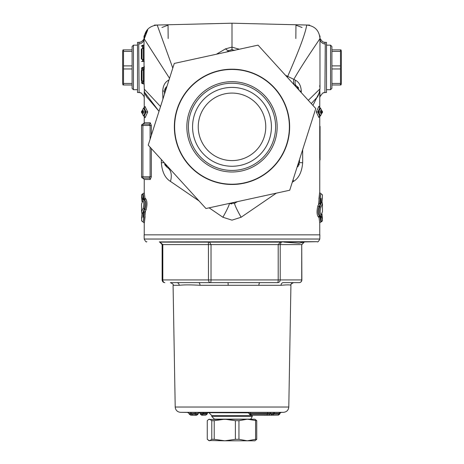 <?xml version="1.0" encoding="UTF-8"?>
<svg xmlns="http://www.w3.org/2000/svg" width="464" height="464" viewBox="0 0 464 464"><rect width="100%" height="100%" fill="white"/><g stroke="black" fill="none" stroke-linecap="round" stroke-linejoin="round"><path stroke-width="0.7" d="M232 69.455A57.379 57.379 0 0 0 182.306 155.521A57.379 57.379 0 0 0 281.694 155.521A57.379 57.379 0 0 0 232 69.455M340.994 49.88L341.359 51.226L341.359 83.63L340.994 84.982M331.905 51.411L340.489 51.411L340.489 49.88L331.905 49.88M330.559 89.709L331.905 88.357L331.905 46.504L330.559 45.153L330.559 89.709L326.505 89.709M331.905 65.894L340.489 65.894L340.489 51.411M331.905 68.962L340.489 68.962L340.489 65.894M331.905 83.445L340.489 83.445L340.489 68.962M331.905 84.982L340.489 84.982L340.489 83.445M319.876 234.842L144.124 234.842L144.2 239.035L319.8 239.035L319.876 234.842M280.453 242.133L278.191 244.609L280.21 244.609L281.306 242.133L273.18 242.133L281.59 242.133M301.867 279.937A2.703 2.703 0 0 1 299.164 282.634L293.544 282.634L299.164 282.634A2.703 2.564 90 0 0 301.728 279.937L301.728 244.609L301.867 279.937L278.191 279.937A2.703 0.551 90 0 1 277.646 282.634L260.095 282.634L277.646 282.634A2.703 2.564 -90 0 0 280.21 279.937L280.21 244.609L301.728 244.609L304.042 242.133L302.11 242.133M161.536 242.133L304.709 241.906L299.077 243.24L284.096 242.133M273.18 242.133L159.958 242.133L162.818 244.609L211.027 244.609L209.496 242.133M206.068 242.133L216.949 242.133M160.509 242.133L164.859 242.133M208.411 242.133L208.464 279.937A2.703 2.018 90 0 0 210.482 282.634A2.703 0.551 -90 0 0 211.027 279.937L211.027 244.609L278.191 244.609L278.191 279.937L162.133 279.937A2.703 2.703 0 0 0 164.836 282.634A2.703 2.018 -90 0 1 162.818 279.937L162.818 244.609L162.133 244.609L162.133 279.937M159.952 242.138L160.509 242.138M265.449 282.634L176.761 282.634A2.703 2.419 -90 0 1 179.179 285.29C184.011 284.751 190.959 284.751 200.019 285.29L281.022 285.29C286.984 284.751 290.261 284.751 290.847 285.29L290.922 285.29C290.249 284.647 291.148 283.765 293.619 282.634L283.266 282.634A2.703 2.245 -90 0 0 281.022 285.29M203.905 282.634L228.027 282.634L228.201 285.29M175.206 407.032C175.554 410.217 177.323 411.986 180.508 412.334L283.492 412.334C286.677 411.986 288.446 410.217 288.794 407.032L175.206 407.032L173.078 285.29C173.768 284.664 172.863 283.782 170.381 282.634L176.761 282.634M198.551 282.634A2.703 1.467 -90 0 1 200.019 285.29M260.095 282.634A2.703 1.23 -90 0 0 258.866 285.29M293.544 282.634A2.703 2.697 -90 0 0 290.847 285.29M191.852 414.149L189.196 414.103L190.762 415.205L192.421 415.234L190.756 415.205M189.196 414.103L189.196 413.557L191.852 413.604M187.636 412.455L189.196 413.557M195.547 414.149L191.499 414.166L191.499 413.586L195.547 413.586L198.058 413.65L198.058 414.195L195.547 414.149L195.037 412.508L180.508 412.334M266.51 415.257L250.844 415.257L271.04 415.234L250.867 415.257L249.336 414.195L249.336 413.65L269.857 413.557L270.628 412.455L267.85 412.508L267.432 414.166L250.763 414.166L250.357 412.508L247.817 412.595M199.526 412.595L195.037 412.508M198.058 413.65L199.555 412.595M195.965 415.297L193.587 415.257L196.313 415.257M193.604 415.257L196.603 415.257L192.56 415.245L196.603 415.257L198.058 414.195M196.075 415.245L195.547 414.166M205.767 415.158L201.678 415.245L205.767 415.158L207.141 414.091L207.512 412.803M202.205 415.251L202.907 414.19L200.344 414.149L201.689 415.245M200.344 414.149L200.344 413.621L207.141 413.557M199.665 412.67L200.344 413.621M203.609 412.6L202.907 413.662M207.141 414.068L202.907 414.178L202.907 413.673M270.692 415.239L278.284 415.118L279.618 412.403M281.143 412.363L279.798 413.453L279.798 414.027L278.951 414.05M274.491 412.49L273.824 413.586L278.951 413.499M278.464 415.118L279.798 414.027M278.284 415.118L273.157 415.205L273.824 413.586M270.947 415.251L271.742 415.147M269.079 415.205L269.857 413.557M264.341 415.297L263.819 415.257M270.628 412.455L274.671 412.49L271.051 415.234L264.318 415.297M266.986 415.245L267.432 414.166M251.152 415.245L250.763 414.166M247.84 412.595L249.336 413.65M255.594 420.68L255.594 439.321L256.737 439.321L256.737 420.68L254.951 419.201L247.271 419.201L256.737 420.68M211.793 439.321L209.525 440.8L207.263 439.321L207.263 420.68L208.562 419.479L209.525 419.201L211.793 420.68L211.793 439.321L214.211 439.321L214.211 420.68L224.796 419.201L235.387 420.68L235.387 439.321L238.948 439.321L238.948 420.68L247.358 419.201M235.387 420.68L238.948 420.68M211.793 420.68L214.211 420.68M255.594 439.321L247.271 440.8L254.951 440.8L256.737 439.321M235.387 439.321L224.796 440.8L247.271 440.8L238.948 439.321M208.562 440.516L224.796 440.8L214.211 439.321M208.562 419.479L247.271 419.201M216.642 419.201L224.796 419.201M123.006 84.982L122.641 83.63L122.641 51.226L123.006 49.88M132.095 83.445L123.511 83.445L123.511 84.982L132.095 84.982M133.441 45.153L132.095 46.504L132.095 88.357L133.441 89.709L133.441 45.153L137.495 45.153M132.095 68.962L123.511 68.962L123.511 83.445M132.095 65.894L123.511 65.894L123.511 68.962M132.095 51.411L123.511 51.411L123.511 65.894M132.095 49.88L123.511 49.88L123.511 51.411M319.713 158.044L319.754 116.041M301.229 92.574L301.269 91.089C300.968 85.695 299.002 82.058 295.365 80.185L293.845 79.356C301.606 65.505 315.949 44.712 319.737 38.941L320.061 38.947L319.969 41.203M319.684 35.769L320.061 38.947A5.4 5.046 1.2 0 0 325.276 43.987L324.8 42.346L322.648 41.818L320.061 38.57M161.93 27.498L168.043 25.16L168.159 38.524M295.841 38.524L295.957 25.16L302.07 27.498M148.086 98.559L146.583 96.767M146.409 96.5L145.336 94.494M160.527 106.552L144.246 89.094M319.754 89.094L308.293 100.328M306.663 25.445L306.64 25.514C304.668 37.213 293.996 61.666 287.715 76.392L285.43 75.22M298.625 88.027A5.4 5.4 0 0 0 296.803 86.298L295.121 85.33A8.103 4.553 -60 0 1 293.845 79.356L287.715 76.392L287.245 77.21M239.163 49.265L232 47.096L225.539 48.853L216.386 54.236M232 23.49L232 49.723L229.297 50.443L226.589 52.009L229.297 50.443A8.103 3.068 -120 0 1 225.539 48.853M172.794 68.069L157.337 25.445M144.031 41.331L143.939 38.947L144.263 38.941L169.534 78.3M165.486 87.864L166.93 86.461A5.4 5.4 0 0 0 166.106 87.133M169.232 168.542L167.197 167.365A16.199 10.51 -60 0 1 170.456 181.395L199.091 200.982M169.905 168.931L167.197 167.365L164.505 162.997L167.197 167.365L165.091 165.155M164.221 162.69L161.339 162.69C162.069 171.9 165.109 178.135 170.456 181.395M209.119 207.837L222.882 217.251L232 220.145L241.118 217.251L276.358 193.152M229.39 203.412A16.199 1.462 -60 0 1 222.882 217.251M229.576 203.371L234.703 203.22L237.411 201.66L234.703 203.22A16.199 1.462 -120 0 0 241.118 217.251M231.791 203.94L230.103 203.603M292.268 182.271L293.544 181.395C298.886 178.118 301.925 171.883 302.661 162.69L302.661 149.657M293.103 179.638A16.199 10.51 -120 0 0 293.544 181.395M299.239 164.36L298.973 165.027M298.393 165.967L297.07 167.202L299.506 162.69L302.661 162.69M297.627 166.779L297.998 166.431M164.627 163.879L164.882 164.703M299.506 159.558L299.506 162.69L299.506 159.558M144.432 92.133L158.346 110.409M168.995 79.988L168.635 80.185C165.004 82.047 163.032 85.683 162.731 91.089L164.494 90.979L166.93 86.461M162.731 91.089L162.916 99.058M164.668 89.622L165.045 88.612M168.635 80.185A8.103 4.785 -120 0 1 168.757 80.73M232.041 49.723L232.922 49.805M238.461 48.853A8.103 3.068 -60 0 1 237.603 49.602M295.365 80.185A8.103 4.785 -60 0 0 296.803 86.298L298.393 87.696M301.269 91.089L299.825 91.025M231.078 49.805L231.959 49.723M312.922 105.409L319.574 92.075M299.495 90.666L296.803 86.298M144.246 38.906L143.927 38.947A5.4 5.046 -1.2 0 1 138.724 43.987L139.096 92.51L141.323 93.073A5.4 5.371 -63.6 0 0 139.096 92.51M139.2 42.346A5.4 5.365 -115.6 0 0 141.352 41.818L139.2 42.346L138.724 43.987M144.246 97.875L143.939 96.239L141.323 93.073M144.246 68.678L144.246 66.259M319.789 89.059L320.056 96.558L322.677 93.073L324.904 92.51L325.276 43.987M319.754 85.451L319.754 86.797M320.061 96.263L319.754 97.875M324.748 92.545L326.505 92.481L326.505 42.375L324.638 42.311M139.362 42.311L137.495 42.375L137.495 92.481L139.252 92.545M320.415 116.023L321.245 114.335L320.247 111.981L317.904 111.981L319.737 107.921L320.415 107.944L318.693 111.981L320.415 116.023L319.737 116.046L318.896 117.264M144.461 199.607C146.23 201.463 146.386 204.636 144.925 209.113L143.202 212.286M143.225 208.058L141.543 211.706L141.543 203.974L142.929 200.663C144.014 202.101 144.113 204.566 143.225 208.058A1.079 1.038 42.6 0 0 144.287 209.113C145.162 204.63 145.064 201.457 143.997 199.607M143.208 198.441L142.622 193.801L143.167 193.801L143.875 198.447L143.208 198.441L142.755 199.572L141.706 198.43L141.543 197.038L141.711 198.563L141.682 195.843M143.869 198.383L143.794 197.786M143.144 217.239L143.475 212.193L144.339 212.158C143.074 222.888 142.918 224.57 143.875 217.233M143.341 220.841L143.544 219.605M143.683 218.695L143.869 217.303M143.585 107.944L144.263 107.921L146.096 111.981L144.263 116.046L145.104 117.728L147.714 111.981L145.307 111.981L143.585 107.944L142.755 109.626L143.753 111.981L142.755 114.335L142.755 112.253L141.543 112.253A1.079 1.079 0 0 0 142.622 113.332L142.744 113.332M142.744 110.635L142.622 110.635A1.079 1.079 0 0 0 141.543 111.714L142.622 110.635M322.457 112.253L322.457 111.714L322.457 112.253A1.079 1.079 0 0 1 321.378 113.332L322.457 112.253L321.245 112.253L321.256 114.608L321.245 112.253M141.543 111.714L141.543 112.253L141.543 111.714L142.755 111.714L142.744 109.353L142.755 111.714M318.913 199.108L318.901 199.137C319.986 189.306 319.864 191.232 318.524 204.92L318.89 204.056L321.349 202.884L322.074 197.815M142.141 80.927L143.388 80.927A0.673 0.673 90 0 1 144.037 81.606L143.411 80.927L142.03 80.927L142.036 70.128L143.417 70.128L143.411 80.927M142.146 70.128L143.417 70.128L144.095 69.455L143.37 70.128A0.673 0.673 -90 0 0 144.043 69.455L144.026 35.977M142.019 70.128A0.673 0.673 -90 0 0 141.346 70.806L142.019 70.128A0.673 0.673 -90 0 0 141.346 70.806L142.019 70.128L143.37 70.128M142.013 80.927A0.673 0.673 90 0 1 141.34 80.255L142.013 80.927L143.364 80.927L144.002 81.386M141.346 54.137L141.352 57.095M142.622 70.128L142.622 67.431L141.543 68.51L142.622 67.431A1.079 1.079 0 0 0 141.543 68.51L141.543 70.325M141.543 80.742L141.543 82.551L142.622 83.63L144.031 84.071M142.622 67.431L143.161 67.431L143.161 70.128M141.543 61.451L144.246 61.451M143.875 198.447L145.099 199.137L144.246 192.728L144.246 179.487L142.895 178.135L148.996 178.135L142.895 178.135A1.351 1.351 0 0 1 141.543 176.79A1.351 1.351 0 0 0 142.895 178.135L142.895 176.79L141.543 176.79L141.543 125.483L142.895 125.483L142.895 124.132A1.351 1.351 0 0 0 141.543 125.483M319.661 203.522L319.667 203.499C320.926 192.792 321.076 191.11 320.119 198.447M320.856 198.441L320.525 203.481M319.539 216.073C317.77 214.211 317.614 211.045 319.075 206.567A1.079 1.038 43.6 0 1 318.014 205.511L319.313 203.661M319.76 192.728L322.457 194.88L322.022 201.567L321.349 202.878M318.014 205.511C316.576 210.981 316.726 214.855 318.472 217.129A1.079 1.044 39.1 0 1 318.698 216.444L319.835 216.178M318.472 217.129L318.901 216.543L319.754 222.952L320.833 221.873L320.125 217.233L320.856 217.239L321.372 221.873L322.457 220.794L322.074 217.865L322.294 217.251L322.428 218.416M320.131 217.297L320.206 217.877M320.195 217.233L320.392 216.056M320.676 216.102L321.245 216.102L320.792 217.233M320.125 217.233L318.901 216.543L319.11 216.201M322.271 217.007L321.97 213.91M321.117 215.354L321.198 216.102M321.245 216.102L322.289 217.117M320.856 217.239L322.074 217.865M321.97 201.765L322.451 203.974L322.457 211.706L321.071 215.018C319.986 213.573 319.887 211.108 320.775 207.623L322.439 203.58M321.378 202.843L319.713 206.567C318.838 211.05 318.936 214.217 320.003 216.073M321.071 215.018A1.079 1.038 39.8 0 1 320.81 215.743M320.798 203.389L319.075 206.567L319.713 206.567A1.079 1.038 42.6 0 1 320.775 207.623M322.294 198.43L321.691 202.02M143.608 199.619L142.755 199.572M142.03 213.91L141.561 212.1M142.929 200.663A1.079 1.038 -140.2 0 1 143.19 199.938M144.687 212.019L145.986 210.169C147.424 204.694 147.274 200.825 145.528 198.546L144.89 199.474M142.622 212.837L144.287 209.113L144.925 209.113A1.079 1.038 -136.4 0 1 145.986 210.169M144.165 199.497L145.296 199.23A1.079 1.044 39.1 0 0 145.528 198.546M141.706 217.251L142.309 213.66L141.926 217.865M319.737 107.921L318.896 106.239L316.286 111.981L318.884 117.491M319.754 91.24L319.754 107.921M144.246 91.263L144.246 107.921M147.714 111.981L145.104 106.697M144.246 116.041L144.246 122.786A1.351 1.351 0 0 1 142.895 124.132L148.996 124.132L150.098 125.483L150.098 139.275M151.339 135.378L151.339 125.483L150.249 122.786L144.246 122.786M150.098 147.181L150.098 176.79L148.996 178.135A1.351 1.259 -90 0 1 150.249 179.487L151.339 176.79L151.339 148.544M144.635 220.423L144.449 221.676M145.099 216.543C144.014 226.368 144.136 224.443 145.476 210.76L144.339 212.158M142.309 213.66L143.475 212.193M141.572 218.387L141.706 217.14A1.079 0.94 6 0 1 141.717 217.071A1.079 1.079 0 0 0 141.706 217.135M141.978 214.142A1.079 0.644 4.1 0 0 141.967 214.194A1.079 0.644 4.1 0 0 141.967 214.2A1.079 0.644 4.1 0 0 141.972 214.275A1.079 1.05 -155.4 0 1 142.088 213.776M141.735 198.714L141.972 201.515L141.717 198.638M141.607 197.612L141.543 194.874L141.926 197.815L143.144 198.441M142.889 200.32L142.808 199.572M144.089 81.606L144.095 69.455M142.112 48.529L143.364 48.529L144.037 47.85M142.117 59.328L143.405 59.328L144.095 60.001M141.346 52.687A0.673 0.673 -90 0 0 141.346 52.739L141.346 49.201L142.048 48.529L141.346 49.201L141.346 58.655L142.019 59.328L143.37 59.328A0.673 0.673 90 0 1 144.049 60.001L143.37 59.328A0.673 0.673 90 0 1 144.049 60.001M141.346 58.655A0.673 0.673 90 0 0 142.019 59.328L142.036 48.529L143.399 48.529L144.089 47.85M143.399 48.529L143.417 59.328L142.042 59.328L141.363 58.655M141.34 54.079L141.34 52.734M141.363 70.806L141.34 80.255L142.03 80.927M141.34 79.524A0.673 0.673 90 0 0 141.34 79.593L141.358 72.001M144.263 116.046L143.585 116.023L142.744 114.608L142.755 112.595M144.263 107.921L145.116 106.476M143.585 116.023L145.307 111.981L143.753 111.981M319.737 116.046L317.904 111.981L316.286 111.981M320.247 111.981L321.256 109.353L321.245 111.366M320.415 107.944L321.245 109.626L321.245 111.714L322.457 111.714A1.079 1.079 0 0 0 321.378 110.635L321.256 110.635M144.101 123.082L144.142 122.786A1.351 1.351 87.8 0 1 142.842 124.132L142.895 124.132M142.895 178.135L148.996 178.135M144.101 123.111L142.842 124.132M148.996 124.132A1.351 1.259 90 0 0 150.249 122.786M144.246 69.455L144.246 66.352M144.043 66.973L143.161 67.431M144.037 44.805L143.161 45.246L143.161 48.529M141.543 46.33L142.622 45.246A1.079 1.079 0 0 0 141.543 46.33L142.622 45.246L143.161 45.246M141.543 82.551L142.622 83.63A1.079 1.079 0 0 1 141.543 82.551M234.703 50.443L232 49.723M226.589 52.009L229.297 50.443M164.494 94.105L164.494 90.979M237.411 201.66L234.703 203.22M148.231 145.133L205.964 208.527L289.727 190.228L315.769 108.535L258.036 45.141L174.273 63.435L148.231 145.133M274.624 88.021A57.652 57.652 0 0 1 244.302 183.152A57.652 57.652 0 0 1 177.074 109.324A57.652 57.652 0 0 1 274.624 88.021M232 93.078A33.75 33.75 0 0 0 202.768 143.712A33.75 33.75 0 0 0 261.232 143.712A33.75 33.75 0 0 0 232 93.078M232 87.406A39.428 39.428 0 0 0 197.855 146.549A39.428 39.428 0 0 0 266.145 146.549A39.428 39.428 0 0 0 232 87.406M232 83.23A43.604 43.604 0 0 0 194.236 148.637A43.604 43.604 0 0 0 269.764 148.637A43.604 43.604 0 0 0 232 83.23M232 81.676A45.159 45.159 0 0 0 192.891 149.414A45.159 45.159 0 0 0 271.109 149.414A45.159 45.159 0 0 0 232 81.676M159.291 241.906L317.15 241.686C317.741 242.37 318.623 241.483 319.8 239.035M214.403 419.131L249.597 419.131C250.218 419.816 251.105 418.917 252.254 416.434L211.746 416.434L214.403 419.131L218.231 419.201M211.746 416.434L211.746 415.535L252.254 415.535L252.254 416.434M248.785 412.832L199.033 412.658M173.078 285.29L179.179 285.29M250.763 414.149L249.336 414.195M278.951 413.476L279.798 413.453M269.857 413.54L273.824 413.557M278.951 414.021L269.857 414.12M269.857 414.103L267.432 414.149M267.85 412.508L250.357 412.508M161.339 159.523L161.339 162.69M144.246 97.231A5.4 5.371 -63.6 0 0 143.939 95.984M324.8 42.346A5.4 5.365 -64.4 0 1 322.648 41.818M319.754 97.231A5.4 5.371 -116.4 0 1 320.056 95.99M322.677 93.073A5.4 5.371 -116.4 0 1 324.904 92.51M151.339 176.79L142.895 176.79L142.895 125.483L151.339 125.483M143.805 198.441L143.324 199.572M144.246 179.487L150.249 179.487M141.543 112.253A1.079 1.079 0 0 0 142.622 113.332M322.457 111.714A1.079 1.079 0 0 0 321.378 110.635M143.161 80.927L143.161 83.63M143.161 59.328L143.161 61.451M142.622 61.451L142.622 59.328M142.622 48.529L142.622 45.246M142.622 83.63L142.622 80.927M326.505 45.153L330.559 45.153M304.709 241.906L317.15 241.686M146.85 241.686C146.351 242.428 145.464 241.541 144.2 239.035M245.769 419.201L249.597 419.131M211.746 415.535L209.096 412.832M162.133 244.609L159.807 242.133M301.867 244.609L304.193 242.133M288.794 407.032L290.922 285.29M191.499 413.586L190.437 412.508M192.56 415.245L191.499 414.166M271.463 415.245L273.163 415.205M274.607 412.49L283.492 412.334M137.495 89.709L133.441 89.709M320.067 159.871L320.067 126.411M144.24 38.935L147.726 29.893L144.942 34.667L144.24 38.935M143.927 38.674L144.42 35.334M159.019 111.29L146.433 96.553L144.432 92.139L144.037 81.606L143.364 80.927M311.292 103.617L316.587 97.823C318.014 96.837 319.139 93.844 319.974 88.85L319.974 35.977M319.969 38.547C319.22 30.491 314.824 25.984 306.791 25.033M309.621 25.097L232 23.2L154.379 25.097M157.209 25.033C149.176 25.984 144.785 30.491 144.031 38.547M319.754 161.078L320.073 158.178M143.939 38.57C144.606 38.471 143.741 39.55 141.358 41.818M144.246 234.842L144.246 222.946L141.543 220.794L141.967 214.2A1.079 1.079 0 0 1 142.065 213.829L142.651 212.796M320.833 221.879L321.372 221.879M322.028 214.165L322.457 220.794M322.451 211.706L320.833 215.714L319.858 216.183M144.246 192.728L143.167 193.807M141.549 203.974L143.167 199.967L144.142 199.497M319.754 234.842L319.754 222.952M319.754 192.717L319.754 158.027M141.543 194.874L142.622 193.801M141.346 70.801L141.34 71.479M141.34 80.255L141.346 79.495M141.346 58.644L141.346 57.316"/></g></svg>
